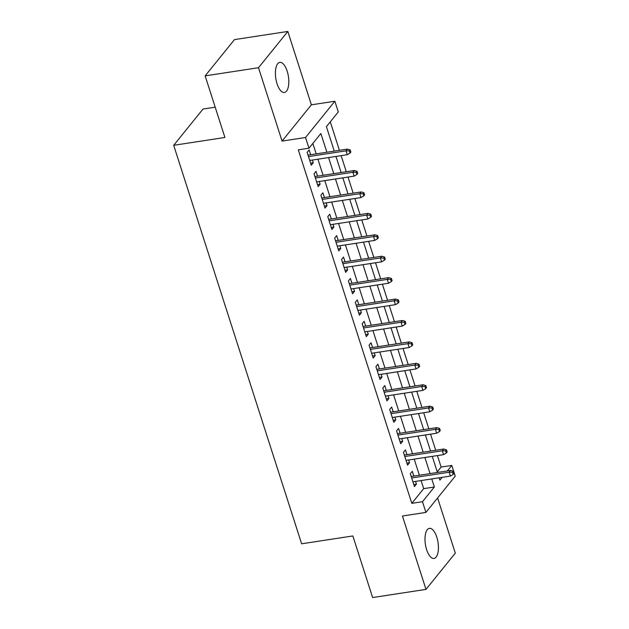 <?xml version="1.0" encoding="UTF-8"?>
<svg xmlns="http://www.w3.org/2000/svg" width="629" height="629" viewBox="0 0 629 629"><rect width="100%" height="100%" fill="white"/><g stroke="black" fill="none" stroke-linecap="round" stroke-linejoin="round"><path stroke-width="0.94" d="M436.785 537.135A15.222 6.384 81.3 0 0 429.41 528.36A15.222 6.384 81.3 0 0 426.635 549.675A15.222 6.384 81.3 0 0 434.01 558.45A15.222 6.384 81.3 0 0 436.785 537.135M287.178 71.163A15.222 6.384 81.3 0 0 279.803 62.389A15.222 6.384 81.3 0 0 277.035 83.704A15.222 6.384 81.3 0 0 284.402 92.479A15.222 6.384 81.3 0 0 287.178 71.163M437.249 471.868L441.118 467.072L451.795 465.444L455.231 476.153L425.912 512.415L422.476 501.706L434.356 487.003L431.761 478.921M215.189 107.182L203.01 109.045L173.69 145.307L301.629 543.794L352.853 535.955L372.627 597.55L425.99 589.389L455.31 553.127L437.603 497.964M173.69 145.307L224.915 137.468L205.14 75.873L234.46 39.611L287.823 31.45L258.503 67.712L282.059 141.093L305.537 137.499L334.856 101.238L338.3 111.946L326.412 126.649L334.266 151.102M282.059 141.093L311.379 104.831L287.823 31.45M311.379 104.831L334.856 101.238M441.118 467.072L437.43 455.577M435.716 450.254L430.55 434.159M428.844 428.829L423.671 412.734M421.965 407.403L416.799 391.309M415.085 385.978L409.919 369.883M408.205 364.553L403.04 348.458M401.326 343.127L396.16 327.033M394.446 321.71L389.28 305.615M387.566 300.285L382.401 284.19M380.694 278.859L375.521 262.765M373.815 257.434L368.649 241.339M366.935 236.009L361.769 219.914M360.055 214.583L354.89 198.489M353.176 193.166L348.01 177.071M346.296 171.741L341.13 155.646M339.424 150.315L330.288 121.861M205.14 75.873L258.503 67.712M413.843 476.074L412.302 471.286L410.32 473.739L414.448 486.594L416.429 484.141L415.549 481.405M406.963 454.649L405.43 449.861L403.448 452.314L407.568 465.169L409.55 462.716L408.677 459.98M400.083 433.224L398.55 428.443L396.569 430.889L400.697 443.744L402.678 441.291L401.797 438.555M393.204 411.798L391.67 407.018L389.689 409.463L393.817 422.318L395.798 419.873L394.918 417.129M386.324 390.381L384.791 385.593L382.809 388.046L386.937 400.893L388.919 398.448L388.038 395.704M379.452 368.956L377.911 364.167L375.93 366.621L380.058 379.476L382.039 377.023L381.158 374.286M372.572 347.53L371.031 342.742L369.05 345.195L373.178 358.05L375.159 355.597L374.279 352.861M365.693 326.105L364.152 321.317L362.17 323.77L366.298 336.625L368.279 334.172L367.399 331.436M358.813 304.68L357.28 299.899L355.299 302.345L359.426 315.2L361.4 312.747L360.527 310.011M351.933 283.254L350.4 278.474L348.419 280.919L352.547 293.774L354.528 291.329L353.647 288.585M345.054 261.837L343.52 257.049L341.539 259.502L345.667 272.349L347.648 269.904L346.768 267.16M338.174 240.412L336.641 235.623L334.659 238.077L338.787 250.932L340.769 248.479L339.888 245.742M331.302 218.986L329.761 214.198L327.78 216.651L331.908 229.506L333.889 227.053L333.008 224.317M324.422 197.561L322.881 192.773L320.9 195.226L325.028 208.081L327.009 205.628L326.129 202.892M317.543 176.136L316.01 171.355L314.028 173.801L318.148 186.656L320.13 184.211L319.257 181.466M326.876 152.234L320.861 133.513L308.981 148.208L298.303 149.844L411.798 503.342L423.687 488.639L421.092 480.556M419.378 475.225L414.212 459.131M412.506 453.8L407.333 437.705M405.626 432.375L400.461 416.28M398.747 410.957L393.581 394.863M391.867 389.532L386.701 373.437M384.987 368.107L379.822 352.012M378.108 346.681L372.942 330.587M371.228 325.256L366.062 309.161M364.356 303.831L359.183 287.744M357.476 282.413L352.311 266.319M350.597 260.988L345.431 244.893M343.717 239.563L338.551 223.468M336.837 218.137L331.672 202.043M329.958 196.712L324.792 180.617M323.086 175.287L317.912 159.2M316.206 153.869L312.849 143.42M310.663 154.71L309.13 149.93L307.149 152.375L311.276 165.23L313.258 162.785L312.377 160.041M425.912 512.415L402.434 516.008L425.99 589.389M411.798 503.342L422.476 501.706M308.981 148.208L305.537 137.499M439.152 477.796L439.907 480.147L442.179 477.332M447.345 470.948L451.795 465.444M335.972 156.432L341.138 172.527M342.852 177.858L348.018 193.952M349.732 199.283L354.898 215.377M356.612 220.708L361.777 236.803M363.491 242.126L368.657 258.22M370.371 263.551L375.537 279.646M377.243 284.976L382.416 301.071M384.122 306.402L389.288 322.496M391.002 327.827L396.168 343.921M397.882 349.252L403.047 365.347M404.761 370.67L409.927 386.764M411.641 392.095L416.807 408.19M418.513 413.52L423.687 429.615M425.393 434.946L430.558 451.04M432.272 456.371L437.438 472.465M430.055 473.59L424.889 457.495M423.175 452.172L418.01 436.078M416.296 430.747L411.13 414.653M409.416 409.322L404.25 393.227M402.536 387.896L397.371 371.802M395.665 366.471L390.491 350.377M388.785 345.046L383.619 328.959M381.905 323.628L376.74 307.534M375.026 302.203L369.86 286.109M368.146 280.778L362.98 264.683M361.266 259.352L356.1 243.258M354.386 237.927L349.221 221.833M347.515 216.502L342.341 200.415M340.635 195.084L335.469 178.99M333.755 173.659L328.59 157.565M423.687 488.639L434.356 487.003M310.616 163.186L313.258 162.785M317.496 184.612L320.13 184.211M324.375 206.037L327.009 205.628M331.255 227.454L333.889 227.053M338.127 248.88L340.769 248.479M345.007 270.305L347.648 269.904M351.886 291.73L354.528 291.329M358.766 313.156L361.4 312.747M365.646 334.581L368.279 334.172M372.525 355.998L375.159 355.597M379.397 377.424L382.039 377.023M386.277 398.849L388.919 398.448M393.156 420.274L395.798 419.873M400.036 441.7L402.678 441.291M406.916 463.125L409.55 462.716M413.796 484.542L416.429 484.141M349.378 150.897L350.062 153.036L350.856 152.053L350.164 149.914L349.378 150.897L346.005 150.85L347.247 154.71L309.735 160.45M308.501 156.59L346.005 150.85L347.436 149.089L308.029 155.119M350.164 149.914L347.436 149.089M347.247 154.71L350.062 153.036M356.25 172.315L356.942 174.461L357.736 173.478L357.044 171.34L356.25 172.315L352.885 172.275L354.127 176.136L316.615 181.867M315.381 178.015L352.885 172.275L354.316 170.514L314.901 176.545M357.044 171.34L354.316 170.514M354.127 176.136L356.942 174.461M363.13 193.74L363.821 195.886L364.616 194.904L363.924 192.765L363.13 193.74L359.764 193.701L360.999 197.561L323.495 203.293M322.252 199.44L359.764 193.701L361.188 191.939L321.781 197.962M363.924 192.765L361.188 191.939M360.999 197.561L363.821 195.886M370.009 215.165L370.701 217.312L371.487 216.329L370.803 214.182L370.009 215.165L366.644 215.126L367.879 218.978L330.374 224.718M329.132 220.865L366.644 215.126L368.067 213.365L328.66 219.387M370.803 214.182L368.067 213.365M367.879 218.978L370.701 217.312M376.889 236.59L377.573 238.729L378.367 237.754L377.683 235.608L376.889 236.59L373.524 236.551L374.758 240.404L337.254 246.143M336.012 242.291L373.524 236.551L374.947 234.782L335.54 240.813M377.683 235.608L374.947 234.782M374.758 240.404L377.573 238.729M383.769 258.016L384.453 260.154L385.247 259.179L384.563 257.033L383.769 258.016L380.403 257.976L381.638 261.829L344.126 267.569M342.891 263.708L380.403 257.976L381.827 256.207L342.42 262.238M384.563 257.033L381.827 256.207M381.638 261.829L384.453 260.154M390.648 279.441L391.332 281.58L392.126 280.597L391.435 278.458L390.648 279.441L387.275 279.394L388.518 283.254L351.006 288.994M349.771 285.134L387.275 279.394L388.706 277.633L349.299 283.663M391.435 278.458L388.706 277.633M388.518 283.254L391.332 281.58M397.52 300.859L398.212 303.005L399.006 302.022L398.314 299.884L397.52 300.859L394.155 300.819L395.397 304.68L357.885 310.411M356.651 306.559L394.155 300.819L395.586 299.058L356.171 305.089M398.314 299.884L395.586 299.058M395.397 304.68L398.212 303.005M404.4 322.284L405.092 324.43L405.886 323.448L405.194 321.309L404.4 322.284L401.035 322.245L402.277 326.097L364.765 331.837M363.523 327.984L401.035 322.245L402.466 320.483L363.051 326.506M405.194 321.309L402.466 320.483M402.277 326.097L405.092 324.43M411.28 343.709L411.971 345.848L412.758 344.873L412.074 342.726L411.28 343.709L407.914 343.67L409.149 347.522L371.645 353.262M370.402 349.409L407.914 343.67L409.337 341.901L369.931 347.931M412.074 342.726L409.337 341.901M409.149 347.522L411.971 345.848M418.159 365.135L418.843 367.273L419.637 366.298L418.953 364.152L418.159 365.135L414.794 365.095L416.028 368.948L378.524 374.687M377.282 370.827L414.794 365.095L416.217 363.326L376.81 369.357M418.953 364.152L416.217 363.326M416.028 368.948L418.843 367.273M425.039 386.56L425.723 388.698L426.517 387.716L425.833 385.577L425.039 386.56L421.674 386.513L422.908 390.373L385.396 396.113M384.162 392.252L421.674 386.513L423.097 384.751L383.69 390.782M425.833 385.577L423.097 384.751M422.908 390.373L425.723 388.698M431.919 407.977L432.603 410.124L433.397 409.141L432.705 407.002L431.919 407.977L428.546 407.938L429.788 411.798L392.276 417.538M391.041 413.678L428.546 407.938L429.977 406.177L390.57 412.207M432.705 407.002L429.977 406.177M429.788 411.798L432.603 410.124M438.798 429.403L439.482 431.549L440.276 430.566L439.585 428.428L438.798 429.403L435.425 429.363L436.668 433.224L399.156 438.956M397.921 435.103L435.425 429.363L436.856 427.602L397.449 433.633M439.585 428.428L436.856 427.602M436.668 433.224L439.482 431.549M445.67 450.828L446.362 452.974L447.156 451.992L446.464 449.845L445.67 450.828L442.305 450.789L443.547 454.641L406.035 460.381M404.801 456.528L442.305 450.789L443.736 449.027L404.321 455.05M446.464 449.845L443.736 449.027M443.547 454.641L446.362 452.974M452.55 472.253L453.242 474.392L454.036 473.417L453.344 471.27L452.55 472.253L449.185 472.214L450.419 476.067L412.915 481.806M411.673 477.954L449.185 472.214L450.608 470.445L411.201 476.475M453.344 471.27L450.608 470.445M450.419 476.067L453.242 474.392"/></g></svg>
